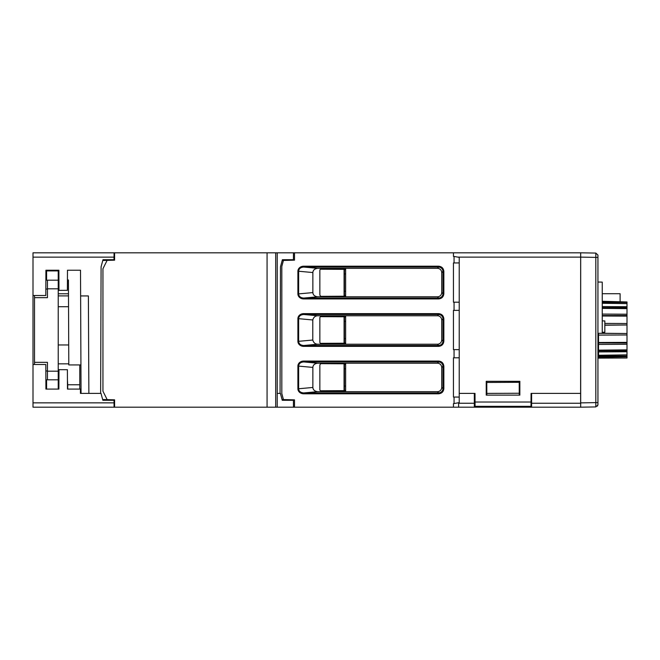 <?xml version="1.0" encoding="UTF-8"?>
<svg xmlns="http://www.w3.org/2000/svg" width="660" height="660" viewBox="0 0 660 660"><rect width="100%" height="100%" fill="white"/><g stroke="black" fill="none" stroke-linecap="round" stroke-linejoin="round"><path stroke-width="0.99" d="M67.477 270.229L80.512 270.229L81.048 393.393L80.438 393.393L80.438 389.078L67.477 389.078L67.394 369.707L58.979 369.674L58.888 389.078L45.919 389.078L45.812 364.501L33 364.501L33.008 295.498L45.804 295.498L45.919 270.229L58.888 270.229L58.979 290.367L67.394 290.326L67.477 270.229L67.435 279.98L68.425 279.98L68.797 364.93L80.924 364.93M80.627 295.936L88.382 295.936L88.869 393.393M100.642 393.393L101.087 266.788L102.985 259.71L114.007 259.71L102.985 259.71M114.593 399.828L114.593 407.187L114.593 399.828L107.168 399.638L102.944 391.19L102.944 268.727L107.126 260.362L114.593 260.172L114.593 252.813L114.073 252.813L114.007 260.188M33 295.498L33 252.813L114.073 252.813M486.222 395.117L519.857 395.117L519.857 381.315L486.222 381.315L486.222 395.117M459.228 393.393L475.01 393.393L475.068 406.329L531.011 406.329L531.069 393.393L580.66 393.393L580.66 252.813L595.815 253.077L597.927 255.049M33 364.501L33 402.856L114.048 402.856L114.073 407.187L277.216 407.187L277.216 252.813L293.461 252.813L293.428 259.71L282.389 259.71L293.428 259.71L293.428 260.18M459.228 262.927L453.445 262.952L453.445 302.181L459.228 302.206L459.228 257.359L453.445 256.344L453.445 252.813L580.66 252.813L580.684 257.12L580.684 252.813M280.054 393.393L280.492 266.788L282.389 259.71M114.048 402.856L114.04 399.811M102.861 400.29L114.04 400.29L102.861 400.29L101.013 393.393L80.438 393.393M519.857 382.305L519.206 382.305L519.255 395.117L519.206 382.305L486.775 382.445L486.824 393.393L519.247 393.253M486.816 395.117L486.824 393.393M486.865 382.156L486.222 382.156M277.216 407.187L294.5 407.187L294.5 399.853L294.5 407.187L580.66 407.187L580.684 402.88L580.684 407.187L595.815 406.923L595.815 402.616L597.935 402.616L597.927 404.976L595.815 406.923M474.317 407.187L474.317 393.393M114.073 407.187L33 407.187L33 402.856M531.605 393.393L531.605 407.187M580.602 393.393L580.643 403.26L531.605 403.26M293.428 399.82L293.428 400.29L282.249 400.29L280.401 393.393L277.216 393.393M458.626 407.187L458.626 403.26L474.317 403.26M282.249 400.29L293.428 400.29L293.461 407.187M58.228 389.078L58.228 270.229M46.588 270.229L46.588 280.195L45.878 280.195M58.228 288.816L47.446 288.816L47.446 297.66L34.51 297.66L34.51 295.498M34.51 364.501L34.51 362.34L47.446 362.34L47.446 379.805L58.93 379.805M58.228 293.774L68.483 293.774M58.228 295.886L68.491 295.886M46.588 389.078L46.588 379.805L45.878 379.805M79.786 389.078L79.786 364.93M79.786 384.763L67.716 384.763L67.716 389.078M67.716 384.763L67.435 379.805M47.446 288.816L47.446 280.195L58.938 280.195M58.228 280.838L58.938 280.838M67.435 280.838L68.425 280.838M68.541 306.71L58.228 306.71M58.228 344.957L68.706 344.957M34.51 297.66L34.51 362.34M580.684 398.632L580.618 398.161M602.25 332.26L604.832 332.26L604.832 320.933L602.25 320.892M597.935 333.333L602.25 333.259L602.25 282.109L597.935 282.034L602.25 282.109M598.538 342.152L597.935 342.152M602.25 302.412L627 302.47L627 303.633L602.25 303.27M602.25 301.834L627 301.966L602.25 301.282M627 302.47L627 301.966M602.25 307.675L627 307.692L627 308.632L602.25 308.377M602.25 306.587L627 306.743L627 303.633M627 307.692L627 306.743M602.25 315.546L627 315.505L627 316.123L602.25 316M602.25 314.077L627 314.226L627 308.632M627 315.505L627 314.226M604.832 325.058L627 324.976L604.832 325.223M604.832 323.416L627 323.524L627 316.123M627 324.976L627 323.524M598.538 342.507L598.538 342.936L627 342.986L627 342.367L598.538 342.507L598.538 335.107L627 334.966L627 333.514L598.538 333.325M601.755 333.267L627 333.514M598.538 335.107L598.538 333.407M598.538 350.155L598.538 350.815L627 350.798L627 349.858L598.538 350.155L598.538 344.429L627 344.264L627 342.986M598.538 344.429L598.538 342.936M598.538 355.278L598.538 356.087L627 356.02L627 354.857L598.538 355.278L598.538 351.92L627 351.747L627 350.798M598.538 351.92L598.538 350.815M598.538 357.266L598.538 358.124L627 358L627 356.771L598.538 357.266L598.538 356.68L627 356.524L627 356.02M598.538 356.68L598.538 356.087M627 358L598.538 358.124M598.538 349.668L597.935 349.668M627 333.3L627 325.19M627 342.367L627 334.966M627 349.858L627 344.264M627 354.857L627 351.747M620.103 301.595L620.103 293.708L602.25 293.708M459.228 310.357L459.228 349.643L453.445 349.618L453.445 310.382L459.228 310.357L459.228 302.206M459.228 349.643L459.228 357.794L453.445 357.819L453.445 397.048L459.228 397.072L459.228 357.794M459.228 397.072L459.228 402.641L453.445 403.656L453.445 407.187M294.5 399.853L283.421 399.564L281.82 393.583L281.82 266.401L283.421 260.444L294.5 260.147L294.5 252.813L453.445 252.813M443.85 293.758C443.504 296.851 441.779 298.576 438.685 298.93L438.685 298.064C441.26 297.751 442.687 296.315 442.992 293.758L443.85 293.758L443.85 271.367L442.992 271.367L441.721 272.638L441.721 292.487A4.323 4.315 -135 0 1 437.415 296.794L317.724 296.794C314.663 296.414 313.046 295.012 312.865 292.594L312.865 272.539C313.046 270.122 314.663 268.719 317.724 268.331L437.415 268.331A4.323 4.315 135 0 1 441.721 272.638M297.899 293.882L298.65 293.882C298.815 296.398 300.506 297.792 303.715 298.064L303.715 298.93A5.981 5.173 -5.2 0 1 297.899 293.882L297.899 271.243A5.981 5.173 5.2 0 1 303.715 266.203L303.715 267.061C300.506 267.341 298.815 268.736 298.65 271.243L297.899 271.243M441.721 292.487L442.992 293.758L442.992 271.342C442.678 268.793 441.243 267.366 438.685 267.061L438.685 266.203C441.779 266.549 443.495 268.274 443.85 271.367M443.85 388.633C443.504 391.726 441.779 393.442 438.685 393.797L438.685 392.939C441.26 392.617 442.687 391.182 442.992 388.633L443.85 388.633L443.85 366.242L442.992 366.242L441.721 367.513L441.721 387.362A4.323 4.315 -135 0 1 437.415 391.669L345.642 391.669L345.642 363.206L437.415 363.206A4.323 4.315 135 0 1 441.721 367.513M297.899 388.757L298.65 388.757C298.815 391.264 300.506 392.659 303.715 392.939L303.715 393.797A5.981 5.173 -5.2 0 1 297.899 388.757L297.899 366.118A5.981 5.173 5.2 0 1 303.715 361.07L303.715 361.936C300.506 362.208 298.815 363.602 298.65 366.118L297.899 366.118M441.721 387.362L442.992 388.633L442.992 366.209C442.678 363.66 441.243 362.233 438.685 361.936L438.685 361.07C441.779 361.416 443.495 363.14 443.85 366.242M297.899 341.319L298.65 341.319C298.815 343.827 300.506 345.221 303.715 345.502L303.715 346.368A5.981 5.173 -5.2 0 1 297.899 341.319L297.899 318.681A5.981 5.173 5.2 0 1 303.715 313.632L303.715 314.498C300.506 314.779 298.815 316.173 298.65 318.681L297.899 318.681M441.721 339.925L442.992 341.195L443.85 341.195C443.504 344.289 441.779 346.013 438.685 346.368L438.685 345.502C441.26 345.188 442.687 343.753 442.992 341.195L442.992 318.78C442.678 316.222 441.243 314.795 438.685 314.498L438.685 313.632C441.779 313.987 443.495 315.703 443.85 318.805L442.992 318.805L441.721 320.075L441.721 339.925A4.323 4.315 -135 0 1 437.415 344.231L317.633 344.231C315.125 344.058 313.508 342.655 312.782 340.032L312.782 319.968C313.508 317.344 315.125 315.942 317.633 315.769L437.415 315.769A4.323 4.315 135 0 1 441.721 320.075M294.5 260.147L294.5 252.813L293.461 252.813M283.421 260.444L282.183 260.469M282.043 399.523L283.421 399.564M345.642 363.206L317.724 363.206C314.663 363.586 313.046 364.988 312.865 367.405L312.865 387.461C313.046 389.878 314.663 391.281 317.724 391.669L345.642 391.669M345.642 316.784L320.413 316.651M320.413 343.349L345.642 343.216M345.642 315.769L345.642 344.231M345.642 268.331L345.642 296.794M344.083 316.775L344.083 343.225M345.642 296.216L321.321 296.348M344.083 296.224L344.083 269.346M320.413 269.222L345.642 269.354M345.642 390.646L320.413 390.778M344.066 390.654L344.066 363.784M321.272 363.66L345.642 363.792M345.642 268.768L321.577 268.768A1.724 1.724 0 0 0 319.852 270.493L319.852 294.64A1.724 1.724 0 0 0 321.577 296.365L345.642 296.365M345.642 295.498L344.429 295.498L344.429 269.626L345.642 269.626M345.642 316.198L321.577 316.198A1.724 1.724 0 0 0 319.852 317.922L319.852 342.078A1.724 1.724 0 0 0 321.577 343.802L345.642 343.802M345.642 363.635L321.577 363.635A1.724 1.724 0 0 0 319.852 365.359L319.852 389.507A1.724 1.724 0 0 0 321.577 391.231L345.642 391.231M345.642 342.936L344.429 342.936L344.429 317.064L345.642 317.064M345.642 390.373L344.429 390.373L344.429 364.501L345.642 364.501M597.935 255.255L597.935 257.384L595.815 257.384L595.815 253.077M597.935 257.185L597.935 402.616M597.432 406.106L597.935 404.621M595.815 402.616L580.684 402.88L580.684 257.12L595.815 257.384L595.823 403.046M580.66 262.02L580.618 397.963M114.593 260.172L114.593 252.813L277.216 252.813M102.655 399.514L107.168 399.638M107.126 260.362L102.778 260.477M114.031 257.136L33 257.136M531.028 402.014L475.043 402.014M580.66 257.12L457.867 257.12M58.228 270.922L46.588 270.922M47.446 289.03L45.837 289.03M47.446 370.969L45.837 370.969M58.228 371.184L47.446 371.184M454.055 302.181L454.055 310.382M454.055 256.451L454.055 262.944M454.055 397.056L454.055 403.549M454.055 349.618L454.055 357.819M438.685 298.93L303.715 298.93M303.715 266.203L438.685 266.203M438.685 393.797L303.715 393.797M303.715 361.07L438.685 361.07M438.685 346.368L303.715 346.368M303.715 313.632L438.685 313.632M443.85 318.805L443.85 341.195M437.415 344.231L438.685 345.502L303.715 345.502L317.74 344.231M312.782 340.032L298.65 341.319L298.65 318.681L312.782 319.968M317.74 315.769L303.715 314.498L438.685 314.498L437.415 315.769M437.415 391.669L438.685 392.939L303.715 392.939L317.732 391.669M312.865 387.461L298.65 388.757L298.65 366.118L312.865 367.405M317.732 363.206L303.715 361.936L438.685 361.936L437.415 363.206M437.415 296.794L438.685 298.064L303.715 298.064L317.732 296.794M312.865 292.594L298.65 293.882L298.65 271.243L312.865 272.539M317.732 268.331L303.715 267.061L438.685 267.061L437.415 268.331M344.429 273.941L345.642 273.941M344.429 291.192L345.642 291.192M344.429 321.379L345.642 321.379M344.429 338.621L345.642 338.621M344.429 368.808L345.642 368.808M344.429 386.059L345.642 386.059M275.69 407.187L275.69 252.813M267.069 252.813L267.069 407.187M58.228 363.841L68.788 363.841M597.935 352.143L598.538 352.143"/></g></svg>
